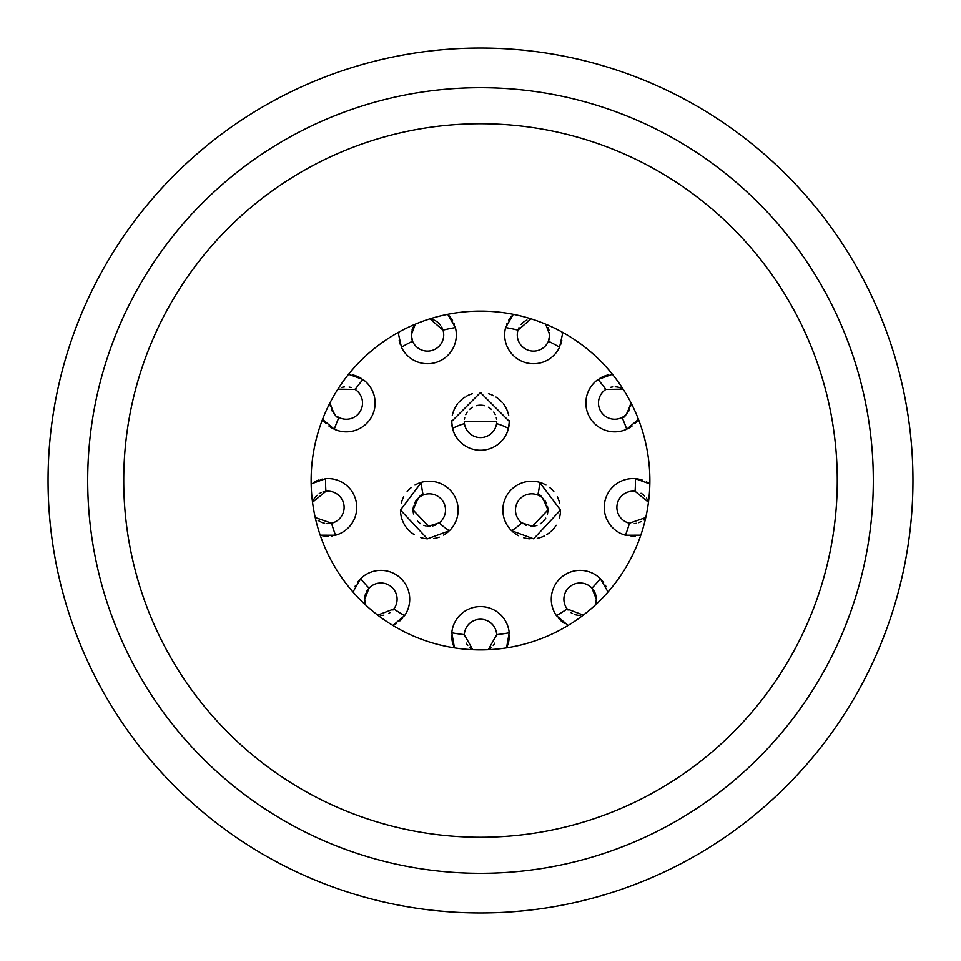 <?xml version="1.0" encoding="UTF-8"?>
<svg xmlns="http://www.w3.org/2000/svg" width="961" height="961" viewBox="0 0 961 961"><rect width="100%" height="100%" fill="white"/><g stroke="black" fill="none" stroke-linecap="round" stroke-linejoin="round"><path stroke-width="1.44" d="M451.67 635.846A28.83 28.83 0 0 0 451.802 638.26M451.898 639.101A28.83 28.83 0 0 0 452.703 643.113M452.883 643.726A28.83 28.83 0 0 0 454.469 647.87L451.79 632.782A154.961 154.961 0 0 0 464.307 634.608A16.217 16.217 0 0 0 464.331 636.662M509.27 633.695A28.83 28.83 0 0 0 509.21 632.782L506.531 647.87A28.83 28.83 0 0 0 508.117 643.738M508.285 643.161A28.83 28.83 0 0 0 509.102 639.101M509.198 638.212A28.83 28.83 0 0 0 509.33 635.846M558.317 618.079A28.83 28.83 0 0 0 559.35 619.22M560.756 620.578A28.83 28.83 0 0 0 564.263 623.293M592.457 588.697A16.217 16.217 0 0 0 591.964 588.144A154.961 154.961 0 0 0 600.373 578.702L608.013 591.976A28.83 28.83 0 0 0 607.941 591.712M605.923 586.366A28.83 28.83 0 0 0 605.334 585.261M603.604 582.51A28.83 28.83 0 0 0 602.523 581.069M602.475 581.009A28.83 28.83 0 0 0 601.586 579.976M601.454 579.831A28.83 28.83 0 0 0 600.685 579.015M631.125 536.166A28.83 28.83 0 0 0 635.209 536.166M639.99 535.409A28.83 28.83 0 0 0 640.807 535.193L625.479 535.217A154.961 154.961 0 0 0 629.455 523.204A16.217 16.217 0 0 0 629.851 523.289M648.471 502.243L635.089 491.311A154.961 154.961 0 0 0 635.449 478.674L649.84 483.936A28.83 28.83 0 0 0 646.345 481.797M642.212 480.056A28.83 28.83 0 0 0 639.113 479.215M638.753 479.143A28.83 28.83 0 0 0 636.362 478.758M627.473 428.87A28.83 28.83 0 0 0 632.074 426.023M635.149 423.345A28.83 28.83 0 0 0 638.212 419.705M608.505 374.862A28.83 28.83 0 0 0 600 378.226M393.638 609.238A16.217 16.217 0 0 0 393.842 608.962A154.961 154.961 0 0 0 404.605 615.605L392.857 625.443A28.83 28.83 0 0 0 396.112 623.701M399.896 620.878A28.83 28.83 0 0 0 402.539 618.247M360.327 579.002A28.83 28.83 0 0 0 358.573 580.961M358.453 581.105A28.83 28.83 0 0 0 357.444 582.438M355.534 585.477A28.83 28.83 0 0 0 355.126 586.27M353.071 591.64A28.83 28.83 0 0 0 352.987 591.976L360.627 578.702A154.961 154.961 0 0 0 369.036 588.144A16.217 16.217 0 0 0 367.943 589.441M560.743 344.326A28.83 28.83 0 0 0 561.789 340.47M562.329 334.884A28.83 28.83 0 0 0 562.197 332.134L562.329 334.884L559.554 347.221A154.961 154.961 0 0 0 548.431 341.215A16.217 16.217 0 0 0 548.959 339.762M511.636 316.097A28.83 28.83 0 0 0 508.537 320.457M507.192 323.088A28.83 28.83 0 0 0 506.711 324.229M322.764 419.669A28.83 28.83 0 0 0 325.839 423.333M328.914 426.011A28.83 28.83 0 0 0 333.539 428.87M361 378.214A28.83 28.83 0 0 0 356.363 376.003M355.918 375.847A28.83 28.83 0 0 0 352.495 374.862M330.692 523.385A16.217 16.217 0 0 0 331.545 523.204A154.961 154.961 0 0 0 335.521 535.217L320.193 535.193A28.83 28.83 0 0 0 322.812 535.794M323.713 535.938A28.83 28.83 0 0 0 328.59 536.226M331.413 536.022A28.83 28.83 0 0 0 332.362 535.89M322.44 479.095A28.83 28.83 0 0 0 320.698 479.491M319.04 479.971A28.83 28.83 0 0 0 314.92 481.665M399.211 340.458A28.83 28.83 0 0 0 400.256 344.326M454.349 324.386A28.83 28.83 0 0 0 453.76 322.992M452.667 320.806A28.83 28.83 0 0 0 447.718 314.331L455.394 327.581A154.961 154.961 0 0 0 443.009 330.14A16.217 16.217 0 0 0 442.865 329.707M398.803 332.134A28.83 28.83 0 0 0 398.671 334.884L398.803 332.134M512.429 531.505A28.83 28.83 0 0 0 513.186 532.166M514.748 533.379A28.83 28.83 0 0 0 518.508 535.697M523.661 537.74A28.83 28.83 0 0 0 530.088 538.833M537.283 538.328A28.83 28.83 0 0 0 544.551 535.854M546.545 534.748A28.83 28.83 0 0 0 549.944 532.358M551.061 531.397A28.83 28.83 0 0 0 556.167 525.271M559.398 517.991A28.83 28.83 0 0 0 560.515 510.051L533.631 538.821L511.612 530.748A59.102 59.102 0 0 0 521.727 522.844A16.217 16.217 0 0 0 523 523.745M559.662 503.083A28.83 28.83 0 0 0 557.284 496.801M553.848 491.624A28.83 28.83 0 0 0 549.908 487.707M546.04 485.053A28.83 28.83 0 0 0 540.418 482.578M413.542 506.303A16.217 16.217 0 0 0 413.098 510.051L428.498 526.244L439.273 522.844A59.102 59.102 0 0 0 449.388 530.748L427.441 538.821L400.485 510.051A28.83 28.83 0 0 0 408.173 529.655M408.557 530.052A28.83 28.83 0 0 0 414.227 534.616M420.69 537.559A28.83 28.83 0 0 0 427.441 538.821M433.747 538.544A28.83 28.83 0 0 0 439.213 537.127M443.574 535.109A28.83 28.83 0 0 0 448.703 531.397M420.582 482.578A28.83 28.83 0 0 0 414.948 485.053M411.08 487.72A28.83 28.83 0 0 0 407.152 491.612M403.728 496.765A28.83 28.83 0 0 0 401.35 503.047M451.91 425.146A28.83 28.83 0 0 0 452.535 428.426L451.67 421.399L480.452 392.568L509.33 421.399A28.83 28.83 0 0 0 509.318 420.642M508.657 427.561A28.83 28.83 0 0 0 509.09 425.146M508.741 415.596A28.83 28.83 0 0 0 503.3 403.752M502.231 402.443A28.83 28.83 0 0 0 495.96 397.061M493.594 395.716A28.83 28.83 0 0 0 488.452 393.686M481.485 392.581A28.83 28.83 0 0 0 480.452 392.568M472.452 393.71A28.83 28.83 0 0 0 466.698 396.088M464.956 397.121A28.83 28.83 0 0 0 458.709 402.515M457.7 403.752A28.83 28.83 0 0 0 452.259 415.62M451.682 420.642A28.83 28.83 0 0 0 451.67 421.399M496.669 636.662A16.217 16.217 0 0 0 496.705 634.873M466.193 643.101A16.217 16.217 0 0 0 467.743 645.48M469.929 647.762A16.217 16.217 0 0 0 472.74 649.696L464.307 634.608A16.217 16.217 0 0 1 480.5 619.244A16.217 16.217 0 0 1 496.693 634.608A154.961 154.961 0 0 0 509.21 632.782A28.83 28.83 0 0 0 451.79 632.782M496.693 634.608L488.26 649.696A16.217 16.217 0 0 0 491.047 647.774M493.245 645.492A16.217 16.217 0 0 0 494.795 643.113M596.012 602.343A16.217 16.217 0 0 0 595.364 593.706M595.039 592.889A16.217 16.217 0 0 0 594.655 592.036M594.559 591.856A16.217 16.217 0 0 0 593.754 590.45M593.586 590.198A16.217 16.217 0 0 0 592.493 588.733M568.143 625.443L556.395 615.605A154.961 154.961 0 0 0 567.158 608.962A16.217 16.217 0 0 0 567.362 609.238M567.41 609.286A16.217 16.217 0 0 0 568.011 610.007M570.654 612.385A16.217 16.217 0 0 0 572.552 613.562M574.762 614.523A16.217 16.217 0 0 0 576.432 615.004M577.297 615.172A16.217 16.217 0 0 0 580.18 615.424M583.315 615.1L567.158 608.962A16.217 16.217 0 0 1 574.161 584.12A16.217 16.217 0 0 1 591.964 588.144L596.325 599.208L595.207 605.118A16.217 16.217 0 0 0 595.46 604.421M647.87 500.705A16.217 16.217 0 0 0 646.405 498.134M644.687 496.056A16.217 16.217 0 0 0 643.149 494.675M642.849 494.447A16.217 16.217 0 0 0 641.023 493.257M634.26 523.589A16.217 16.217 0 0 0 636.362 523.301M638.645 522.652A16.217 16.217 0 0 0 640.999 521.571M643.377 519.961A16.217 16.217 0 0 0 645.636 517.703M638.452 419.356L626.728 429.219A154.961 154.961 0 0 0 622.067 417.47C624.35 418.612 627.293 413.795 630.921 403.019A16.217 16.217 0 0 0 630.909 402.623L630.921 403.019A16.217 16.217 0 0 1 630.584 406.287M620.902 388.04A16.217 16.217 0 0 0 615.22 386.815M612.734 386.923A16.217 16.217 0 0 0 610.547 387.343M623.148 389.181L605.862 389.421A16.217 16.217 0 0 0 598.487 403.019A16.217 16.217 0 0 0 622.74 417.098M622.812 417.062A16.217 16.217 0 0 0 624.65 415.825M625.911 414.732A16.217 16.217 0 0 0 627.257 413.278M628.578 411.404A16.217 16.217 0 0 0 629.743 409.074M367.198 590.522A16.217 16.217 0 0 0 366.381 591.976M365.588 593.838A16.217 16.217 0 0 0 364.976 602.331M380.856 615.424A16.217 16.217 0 0 0 383.799 615.16M388.604 613.466A16.217 16.217 0 0 0 390.478 612.289M393.013 609.983A16.217 16.217 0 0 0 393.578 609.31M549.584 336.927A16.217 16.217 0 0 0 549.56 332.626M549.019 330.188A16.217 16.217 0 0 0 547.986 327.605M546.268 324.89A16.217 16.217 0 0 0 545.668 324.157L549.716 334.884L548.431 341.215A16.217 16.217 0 0 1 517.282 334.884A16.217 16.217 0 0 1 517.991 330.14A154.961 154.961 0 0 0 505.606 327.581L513.282 314.331M518.099 329.791A16.217 16.217 0 0 0 517.991 330.14L531.073 318.848A16.217 16.217 0 0 0 529.895 319.076M526.952 320.049A16.217 16.217 0 0 0 524.706 321.262M524.502 321.394A16.217 16.217 0 0 0 522.544 322.932M522.111 323.328A16.217 16.217 0 0 0 521.006 324.542M518.988 327.641A16.217 16.217 0 0 0 518.423 328.902M548.983 339.726A16.217 16.217 0 0 0 549.548 337.215M348.567 374.273L362.97 379.499A154.961 154.961 0 0 0 355.138 389.421A16.217 16.217 0 0 0 354.825 389.217M351.053 387.511A16.217 16.217 0 0 0 349.119 387.055M344.531 386.899A16.217 16.217 0 0 0 341.948 387.391M338.176 417.062A16.217 16.217 0 0 0 338.933 417.47C336.458 418.407 333.503 413.59 330.079 403.019L330.091 402.623A16.217 16.217 0 0 0 330.404 406.227M331.209 408.966A16.217 16.217 0 0 0 332.314 411.236M333.587 413.098A16.217 16.217 0 0 0 334.909 414.551M337.287 416.497A16.217 16.217 0 0 0 337.996 416.942M311.16 483.936L325.551 478.674A154.961 154.961 0 0 0 325.911 491.311A16.217 16.217 0 0 0 325.515 491.371M324.47 491.564A16.217 16.217 0 0 0 322.944 491.96M321.13 492.669A16.217 16.217 0 0 0 319.136 493.75M317.118 495.287A16.217 16.217 0 0 0 313.442 500.044M317.947 520.213A16.217 16.217 0 0 0 320.301 521.739M321.022 522.099A16.217 16.217 0 0 0 322.524 522.712M323.1 522.904A16.217 16.217 0 0 0 324.614 523.289M326.908 523.601A16.217 16.217 0 0 0 328.218 523.625M329.635 523.529A16.217 16.217 0 0 0 330.284 523.445M442.444 328.59A16.217 16.217 0 0 0 441.712 327.064M440.606 325.323A16.217 16.217 0 0 0 437.051 321.779M436.582 321.454A16.217 16.217 0 0 0 434.456 320.229M433.663 319.881A16.217 16.217 0 0 0 432.342 319.412M431.225 319.1A16.217 16.217 0 0 0 429.927 318.848L443.009 330.14A16.217 16.217 0 0 1 430.732 350.777A16.217 16.217 0 0 1 412.569 341.215A154.961 154.961 0 0 0 401.446 347.221L398.671 334.884M413.422 326.836A16.217 16.217 0 0 0 412.137 329.695M411.752 331.028A16.217 16.217 0 0 0 411.476 332.398M415.332 324.157L411.284 334.884A16.217 16.217 0 0 0 411.416 336.927M411.464 337.287A16.217 16.217 0 0 0 412.029 339.726M412.041 339.798A16.217 16.217 0 0 0 412.569 341.215L411.284 334.884M400.485 510.051L421.423 482.326A59.102 59.102 0 0 0 423.212 495.023A16.217 16.217 0 0 0 421.699 495.732M421.531 495.828A16.217 16.217 0 0 0 419.224 497.354M419.128 497.438A16.217 16.217 0 0 0 414.647 503.132M439.273 522.844A16.217 16.217 0 0 0 423.212 495.023C420.93 493.209 417.567 498.218 413.098 510.051A16.217 16.217 0 0 0 413.578 513.967M417.458 521.114A16.217 16.217 0 0 0 420.498 523.661M423.801 525.295A16.217 16.217 0 0 0 425.543 525.823M426.996 526.099A16.217 16.217 0 0 0 429.903 526.256M432.498 525.955A16.217 16.217 0 0 0 436.57 524.55M547.386 514.123A16.217 16.217 0 0 0 547.506 506.483M546.497 503.456A16.217 16.217 0 0 0 545.187 501.065M543.77 499.24A16.217 16.217 0 0 0 542.424 497.894M541.199 496.921A16.217 16.217 0 0 0 540.13 496.212M539.565 495.876A16.217 16.217 0 0 0 537.788 495.023A59.102 59.102 0 0 0 539.577 482.326L560.515 510.051M524.418 524.55A16.217 16.217 0 0 0 526.232 525.331M531.013 526.256A16.217 16.217 0 0 0 536.983 525.379M540.226 523.829A16.217 16.217 0 0 0 542.028 522.544M543.217 521.451A16.217 16.217 0 0 0 545.716 518.171M496.561 419.128A16.217 16.217 0 0 0 496.284 417.675M495.263 414.684A16.217 16.217 0 0 0 493.75 412.053M491.503 409.482A16.217 16.217 0 0 0 488.44 407.26M484.62 405.71A16.217 16.217 0 0 0 480.548 405.182M480.5 405.182A16.217 16.217 0 0 0 476.38 405.71M472.56 407.26A16.217 16.217 0 0 0 469.497 409.482M467.25 412.053A16.217 16.217 0 0 0 465.737 414.684M464.716 417.675A16.217 16.217 0 0 0 464.439 419.128M496.645 422.912A16.217 16.217 0 0 0 496.717 421.399L464.283 421.399A16.217 16.217 0 0 0 464.439 423.621A59.102 59.102 0 0 0 452.535 428.426A28.83 28.83 0 0 0 508.465 428.426A59.102 59.102 0 0 0 496.561 423.621A16.217 16.217 0 0 0 496.633 423.044M480.5 649.876A169.376 169.376 0 0 0 649.876 480.5A169.376 169.376 0 0 0 480.5 311.124A169.376 169.376 0 0 0 311.124 480.5A169.376 169.376 0 0 0 480.5 649.876M480.5 873.309A392.809 392.809 0 0 1 87.691 480.5A392.809 392.809 0 0 1 480.5 87.691A392.809 392.809 0 0 1 873.309 480.5A392.809 392.809 0 0 1 480.5 873.309A392.809 392.809 0 0 0 873.309 480.5A392.809 392.809 0 0 0 480.5 87.691M480.5 912.95A432.45 432.45 0 0 0 912.95 480.5A432.45 432.45 0 0 0 480.5 48.05A432.45 432.45 0 0 0 48.05 480.5A432.45 432.45 0 0 0 480.5 912.95L478.842 912.95M511.696 911.821L524.057 910.752L511.696 911.821M532.983 909.755L537.571 909.166L532.983 909.755M446.336 911.605L437.099 910.764M425.819 909.478L428.017 909.755M436.943 910.752L449.304 911.821M315.22 517.535L331.545 523.204A16.217 16.217 0 0 0 344.11 507.408A16.217 16.217 0 0 0 325.911 491.311L312.529 502.231M322.548 419.356L334.272 429.219A154.961 154.961 0 0 1 338.933 417.47A16.217 16.217 0 0 0 362.513 403.019A16.217 16.217 0 0 0 355.138 389.421L337.852 389.181M377.685 615.1L393.842 608.962A16.217 16.217 0 0 0 386.839 584.12A16.217 16.217 0 0 0 369.036 588.144L364.675 599.208L365.793 605.118M635.089 491.311A16.217 16.217 0 0 0 616.89 507.408A16.217 16.217 0 0 0 629.455 523.204L645.78 517.523M605.862 389.421A154.961 154.961 0 0 0 598.03 379.499L612.433 374.273M600.373 578.702A28.83 28.83 0 0 0 556.395 615.605M635.449 478.674A28.83 28.83 0 0 0 625.479 535.217M598.03 379.499A28.83 28.83 0 0 0 626.728 429.219M505.606 327.581A28.83 28.83 0 0 0 559.554 347.221M401.446 347.221A28.83 28.83 0 0 0 455.394 327.581M334.272 429.219A28.83 28.83 0 0 0 362.97 379.499M335.521 535.217A28.83 28.83 0 0 0 325.551 478.674M404.605 615.605A28.83 28.83 0 0 0 360.627 578.702M547.902 510.051C543.349 498.086 539.974 493.089 537.788 495.023A16.217 16.217 0 0 0 521.727 522.844L532.394 526.256L547.902 510.051M509.33 421.399L508.465 428.426M464.283 421.399L464.439 423.621A16.217 16.217 0 0 0 496.561 423.621L496.717 421.399M449.388 530.748A28.83 28.83 0 0 0 421.423 482.326M539.577 482.326A28.83 28.83 0 0 0 511.612 530.748M480.5 837.271A356.771 356.771 0 0 1 123.729 480.5A356.771 356.771 0 0 1 480.5 123.729A356.771 356.771 0 0 1 837.271 480.5A356.771 356.771 0 0 1 480.5 837.271"/></g></svg>
